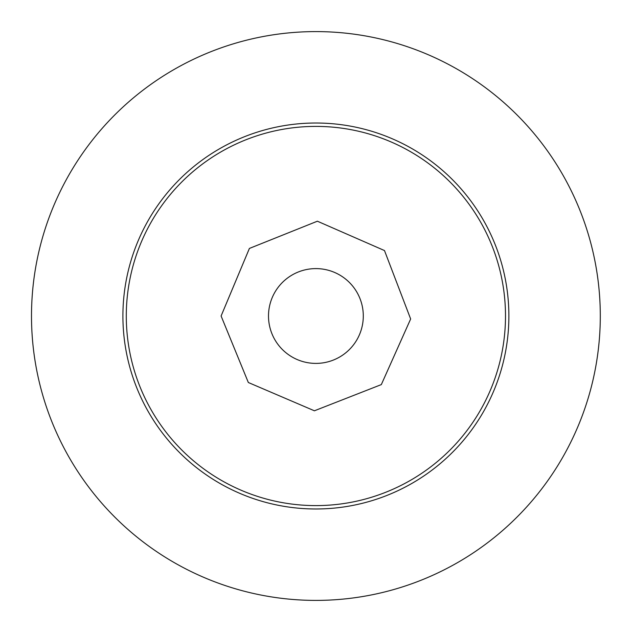 <?xml version="1.0" encoding="UTF-8"?>
<svg xmlns="http://www.w3.org/2000/svg" width="632" height="632" viewBox="0 0 632 632"><rect width="100%" height="100%" fill="white"/><g stroke="black" fill="none" stroke-linecap="round" stroke-linejoin="round"><path stroke-width="0.95" d="M508.879 316A192.989 192.989 0 0 1 219.399 483.132A192.989 192.989 0 0 1 219.399 148.868A192.989 192.989 0 0 1 508.879 316M600.297 316A284.4 284.4 0 0 1 173.697 562.298A284.4 284.4 0 0 1 173.697 69.702A284.4 284.4 0 0 1 600.297 316M505.497 316A189.6 189.6 0 0 1 221.097 480.202A189.6 189.6 0 0 1 221.097 151.799A189.6 189.6 0 0 1 505.497 316M363.297 316A47.4 47.4 0 0 1 292.197 357.048A47.4 47.4 0 0 1 292.197 274.952A47.4 47.4 0 0 1 363.297 316M221.097 316L248.337 382.51L314.404 410.792L381.325 384.596L410.65 318.978L384.485 250.556L317.382 221.208L249.395 248.439L221.097 316"/></g></svg>

